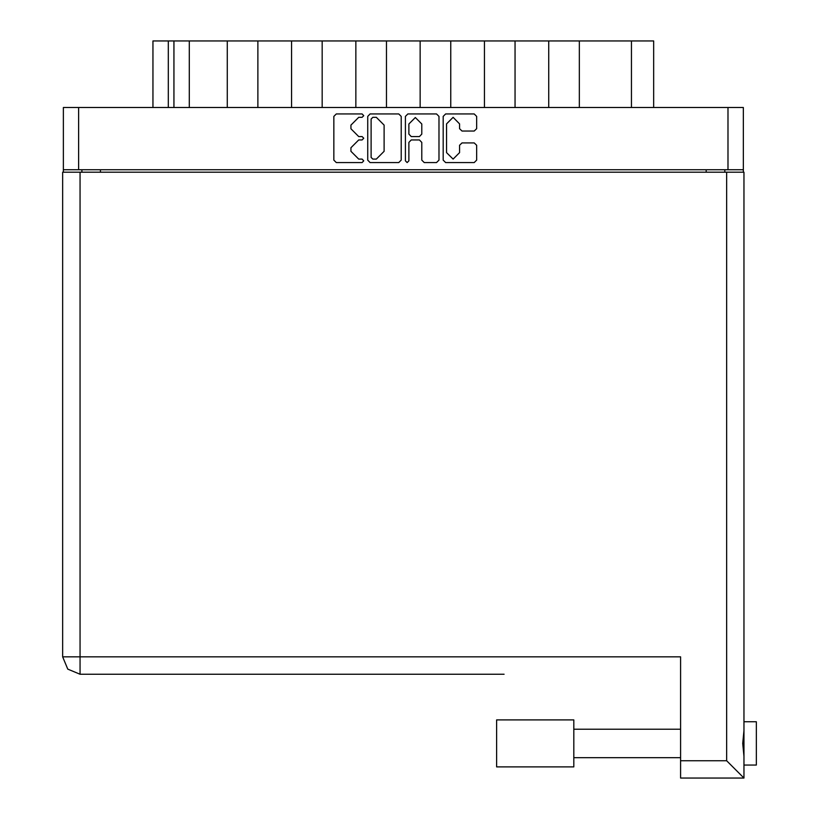<?xml version="1.0" encoding="UTF-8"?>
<svg xmlns="http://www.w3.org/2000/svg" width="819" height="819" viewBox="0 0 819 819"><rect width="100%" height="100%" fill="white"/><g stroke="black" fill="none" stroke-linecap="round" stroke-linejoin="round"><path stroke-width="1.23" d="M78.655 169.779L63.329 169.779L63.329 107.463L743.314 107.463L743.314 169.779L78.655 169.779L78.655 107.463M227.262 107.463L227.262 40.95L257.924 40.95L257.924 107.463M291.554 107.463L291.554 40.95L322.215 40.95L322.215 107.463M355.845 107.463L355.845 40.95L386.507 40.95L386.507 107.463M450.798 107.463L450.798 40.95L386.507 40.95M515.079 107.463L515.079 40.95L450.798 40.95M579.371 107.463L579.371 40.95L515.079 40.95M152.958 107.463L152.958 40.95L227.262 40.95M631.418 107.463L631.418 40.95L653.675 40.95L653.675 107.463M756.295 721.795L743.928 721.795L756.295 721.795L756.295 765.069L743.928 765.069M743.928 743.437L743.928 778.05L726.617 760.738L726.617 172.246L743.928 172.246L743.928 743.437M743.928 778.05L680.63 778.05L680.63 656.889L62.705 656.889L62.705 172.246L726.617 172.246M573.812 719.942L496.662 719.942L496.662 766.922L573.812 766.922L573.812 719.942L496.662 719.942M504.084 674.201L80.016 674.201L80.016 172.246M459.561 123.874L453.071 117.373L446.58 123.874L446.58 152.631L453.071 159.121L459.561 152.631L459.561 145.291L461.998 142.864L474.252 142.864L476.678 145.291L476.678 160.094L474.252 162.52L445.608 162.52L443.181 160.094L443.181 116.4L445.608 113.974L474.252 113.974L476.678 116.4L476.678 128.665L474.252 131.091L461.998 131.091L459.561 128.665L459.561 123.874M362.059 139.947L363.759 138.247L362.059 136.548L358.722 136.548L350.952 128.788L350.952 125.143L358.722 117.373L362.059 117.373L363.759 115.674L362.059 113.974L336.271 113.974L333.845 116.4L333.845 160.094L336.271 162.52L362.059 162.52L363.759 160.821L362.059 159.121L358.722 159.121L350.952 151.351L350.952 147.717L358.722 139.947L362.059 139.947M421.826 123.986L415.335 117.496L408.845 123.986L408.845 134.121L411.271 136.548L419.4 136.548L421.826 134.121L421.826 123.986M80.016 674.201L67.782 669.133L62.705 656.889M407.145 162.52L408.845 160.821L408.845 142.373L411.271 139.947L419.4 139.947L421.826 142.373L421.826 160.094L424.252 162.52L436.507 162.52L438.933 160.094L438.933 116.4L436.507 113.974L407.872 113.974L405.446 116.4L405.446 160.821L407.145 162.52M401.197 160.094L401.197 116.4L398.771 113.974L370.127 113.974L367.7 116.4L367.7 160.094L370.127 162.52L398.771 162.52L401.197 160.094M63.329 169.779L63.329 172.246M743.314 169.779L743.314 172.246M81.869 172.246L81.869 169.779L81.869 172.246M724.764 169.779L724.764 172.246M189.312 107.463L189.312 40.95M291.554 40.95L257.924 40.95M355.845 40.95L322.215 40.95M420.137 107.463L420.137 40.95M484.418 107.463L484.418 40.95M548.71 107.463L548.71 40.95M631.418 40.95L579.371 40.95M372.799 117.373L371.099 119.072L371.099 157.422L372.799 159.121L376.32 159.121L384.08 151.351L384.08 125.143L376.32 117.373L372.799 117.373M743.928 730.579L742.69 743.437L743.928 756.295M727.978 169.779L727.978 107.463M100.42 169.779L100.42 172.246M706.224 172.246L706.224 169.779M168.294 40.95L168.294 107.463M173.976 107.463L173.976 40.95M680.63 760.738L726.617 760.738M573.812 757.647L680.63 757.647M573.812 729.217L680.63 729.217L573.812 729.217"/></g></svg>
